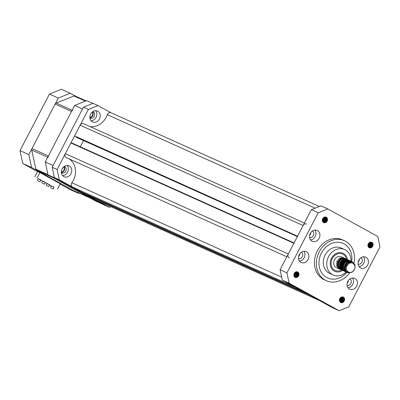 <?xml version="1.0" encoding="UTF-8"?>
<svg xmlns="http://www.w3.org/2000/svg" width="400" height="400" viewBox="0 0 400 400"><rect width="100%" height="100%" fill="white"/><g stroke="black" fill="none" stroke-linecap="round" stroke-linejoin="round"><path stroke-width="0.6" d="M310.11 294.955A0.4 0.335 114.2 0 0 310.22 295.47L319.115 300.375A2.99 2.515 114.2 0 0 319.27 300.45M310.22 295.47L87.245 195.185L96.14 200.085L319.115 300.375M87.245 195.185A0.4 0.335 -65.8 0 1 87.135 194.67L87.19 194.565M304.335 292.23L295.44 287.33L72.465 187.045L81.36 191.945L304.335 292.23A0.4 0.335 114.2 0 0 304.355 292.24M297.975 276.14A16.945 14.26 114.2 0 0 298.455 272.91M72.465 187.045A2.99 2.515 -65.8 0 1 71.88 182.775A16.945 14.26 114.2 0 0 68.955 158.795M294.325 243.06A0.4 0.335 114.2 0 0 293.87 243.26L288.305 253.95A2.99 2.515 114.2 0 0 289.285 257.89M293.87 243.26L70.895 142.975L65.33 153.665L288.305 253.95M83.51 140.555L80.265 146.78M297.35 236.57L76.32 137.32A0.4 0.335 -65.8 0 1 76.3 137.31M306.545 223.99A2.99 2.515 114.2 0 0 303.115 225.5L80.135 125.215L74.575 135.905L297.55 236.19A0.4 0.335 114.2 0 0 297.66 236.705M303.115 225.5L297.55 236.19M90.165 126.67A16.945 14.26 114.2 0 0 107.325 114.69A2.99 2.515 -65.8 0 1 110.95 112.745A2.99 2.515 -65.8 0 1 111.1 112.82M66.52 157.685A2.99 2.515 -65.8 0 1 66.31 157.605A2.99 2.515 -65.8 0 1 65.33 153.665M70.895 142.975A0.4 0.335 -65.8 0 1 71.37 142.78L294.04 242.93L71.35 142.77M74.685 136.42A0.4 0.335 -65.8 0 1 74.575 135.905M80.135 125.215A2.99 2.515 -65.8 0 1 83.57 123.705A2.99 2.515 -65.8 0 1 83.725 123.78M96.455 200.225A2.99 2.515 -65.8 0 1 96.295 200.165A2.99 2.515 -65.8 0 1 96.14 200.085M351.005 261.19A13.955 11.745 114.2 0 0 344.6 249.535L341.16 247.99A13.955 11.745 114.2 0 0 325.5 254.395A13.955 11.745 114.2 0 0 327.305 271.915A13.955 11.745 114.2 0 0 329.715 273.445L333.15 274.99A13.955 11.745 114.2 0 0 346.1 272.07M346.47 245.52A18.94 15.94 114.2 0 0 343.205 243.445A18.94 15.94 114.2 0 0 321.95 252.135A18.94 15.94 114.2 0 0 324.405 275.915A18.94 15.94 114.2 0 0 327.67 277.99A18.94 15.94 114.2 0 0 346.78 272.37A18.94 15.94 114.2 0 1 327.67 277.99A18.94 15.94 114.2 0 1 326.7 277.505A18.94 15.94 114.2 0 1 321.175 253.595A18.94 15.94 114.2 0 1 343.205 243.445A18.94 15.94 114.2 0 1 344.175 243.93A18.94 15.94 114.2 0 1 351.68 261.47A18.94 15.94 114.2 0 0 346.47 245.52M300.925 262.37A5.98 5.035 114.2 0 0 301.23 262.52A5.98 5.035 114.2 0 0 308.185 259.315A5.98 5.035 114.2 0 0 306.445 251.765A5.98 5.035 114.2 0 0 306.135 251.615A5.98 5.035 114.2 0 0 299.18 254.82A5.98 5.035 114.2 0 0 300.925 262.37M299.5 261.115A5.98 5.035 114.2 0 0 304.345 257.365A5.98 5.035 114.2 0 0 303.935 251.255M311.965 241.165A5.98 5.035 114.2 0 0 312.27 241.315A5.98 5.035 114.2 0 0 319.225 238.11A5.98 5.035 114.2 0 0 317.485 230.56A5.98 5.035 114.2 0 0 317.175 230.405A5.98 5.035 114.2 0 0 310.22 233.61A5.98 5.035 114.2 0 0 311.965 241.165M310.54 239.905A5.98 5.035 114.2 0 0 315.385 236.16A5.98 5.035 114.2 0 0 314.975 230.05M360.5 267.9A5.98 5.035 114.2 0 0 360.81 268.055A5.98 5.035 114.2 0 0 367.765 264.85A5.98 5.035 114.2 0 0 366.02 257.295A5.98 5.035 114.2 0 0 365.715 257.145A5.98 5.035 114.2 0 0 358.76 260.35A5.98 5.035 114.2 0 0 360.5 267.9M359.08 266.645A5.98 5.035 114.2 0 0 363.925 262.895A5.98 5.035 114.2 0 0 363.515 256.785M349.465 289.105A5.98 5.035 114.2 0 0 349.77 289.26A5.98 5.035 114.2 0 0 356.725 286.055A5.98 5.035 114.2 0 0 354.98 278.505A5.98 5.035 114.2 0 0 354.675 278.35A5.98 5.035 114.2 0 0 347.72 281.555A5.98 5.035 114.2 0 0 349.465 289.105M348.04 287.85A5.98 5.035 114.2 0 0 352.885 284.105A5.98 5.035 114.2 0 0 352.475 277.99M353.995 262.98A21.93 18.455 114.2 0 0 345.555 241.28A21.93 18.455 114.2 0 0 344.435 240.715A21.93 18.455 114.2 0 0 318.92 252.47A21.93 18.455 114.2 0 0 325.32 280.155A21.93 18.455 114.2 0 0 326.44 280.715A21.93 18.455 114.2 0 0 349.59 272.905M344.435 240.715L342.47 239.835A21.93 18.455 114.2 0 0 316.96 251.585A21.93 18.455 114.2 0 0 323.355 279.27A21.93 18.455 114.2 0 0 324.475 279.835L326.44 280.715M349.915 278.955A3.49 2.935 -65.8 0 1 350.97 283.24A3.49 2.935 -65.8 0 1 347.06 285.3M347.17 283.15A3.49 2.935 114.2 0 0 348.38 280.46M360.955 257.745A3.49 2.935 -65.8 0 1 362.01 262.035A3.49 2.935 -65.8 0 1 358.1 264.095M358.21 261.94A3.49 2.935 114.2 0 0 359.415 259.255M312.415 231.01A3.49 2.935 -65.8 0 1 313.47 235.3A3.49 2.935 -65.8 0 1 309.56 237.355M309.67 235.205A3.49 2.935 114.2 0 0 310.88 232.515M301.375 252.215A3.49 2.935 -65.8 0 1 302.43 256.505A3.49 2.935 -65.8 0 1 298.525 258.56M298.63 256.41A3.49 2.935 114.2 0 0 299.84 253.725M323.4 217.77L322.34 220.035M323.26 217.91L322.36 219.835M323.87 217.395L323.89 217.97L322.355 220.635M323.76 217.47L322.34 220.505M324.27 217.18L324.38 218.195L322.44 221.08M324.175 217.225L324.26 218.14L322.415 220.98M324.63 217.055L324.875 218.415L323.41 221.03L322.57 221.435M324.545 217.08L324.75 218.36L323.29 220.97L322.535 221.355M324.96 216.985L325.365 218.635L323.905 221.25L322.725 221.735M322.68 221.655L323.295 221.305L325.005 218.215L324.865 217L325.24 218.58L323.78 221.195L322.685 221.665M325.27 216.965L325.855 218.855L324.395 221.47L322.905 221.985M325.195 216.97L325.735 218.8L324.27 221.415L322.855 221.925M325.565 216.985L326.345 219.075L324.885 221.69L323.095 222.195M325.49 216.98L326.225 219.02L324.76 221.635L323.045 222.145M325.84 217.04L326.84 219.295L325.375 221.91L323.305 222.375M325.77 217.025L326.715 219.24L325.255 221.855L323.255 222.335M323.555 222.535A2.99 2.515 114.2 0 0 323.705 222.61A2.99 2.515 114.2 0 0 327.185 221.01A2.99 2.515 114.2 0 0 326.315 217.23A2.99 2.515 114.2 0 0 326.16 217.155A2.99 2.515 114.2 0 0 322.68 218.76A2.99 2.515 114.2 0 0 323.555 222.535M326.035 217.105L326.065 217.12C327.91 220.42 326.91 222.15 323.06 222.315M294.88 272.55L293.82 274.82M294.74 272.695L293.84 274.615M295.355 272.18L295.375 272.755L293.835 275.42M295.245 272.25L293.82 275.29M295.75 271.965L295.865 272.975L293.925 275.865M295.655 272.01L295.74 272.92L293.895 275.76M296.11 271.84L296.355 273.195L294.895 275.81L294.05 276.22M296.025 271.865L296.23 273.14L294.77 275.755L294.015 276.135M296.445 271.77L296.845 273.42L295.385 276.03L294.21 276.515M296.365 271.78L296.725 273.36L295.26 275.975L294.165 276.445M296.755 271.75L297.335 273.64L295.875 276.25L294.385 276.77M296.68 271.75L297.215 273.585L295.755 276.195L294.34 276.71M297.045 271.77L297.83 273.86L296.365 276.475L294.58 276.98M296.975 271.76L297.705 273.805L296.245 276.42L294.53 276.93M297.32 271.825L298.32 274.08L296.86 276.695L294.79 277.16M297.255 271.81L298.195 274.025L296.735 276.64L294.735 277.115M295.035 277.315A2.99 2.515 114.2 0 0 295.19 277.395A2.99 2.515 114.2 0 0 298.665 275.79A2.99 2.515 114.2 0 0 297.795 272.015A2.99 2.515 114.2 0 0 297.64 271.94A2.99 2.515 114.2 0 0 294.165 273.54A2.99 2.515 114.2 0 0 295.035 277.315M297.515 271.89L297.55 271.905C299.395 275.205 298.39 276.935 294.545 277.095M340.48 297.67L339.415 299.935M340.335 297.81L339.435 299.735M340.95 297.295L340.97 297.87L339.435 300.54M340.84 297.37L339.42 300.405M341.35 297.08L341.46 298.095L339.52 300.98M341.255 297.125L341.34 298.04L339.495 300.88M341.71 296.955L341.95 298.315L340.49 300.93L339.65 301.335M341.62 296.98L341.83 298.26L340.37 300.875L339.615 301.255M342.04 296.89L342.445 298.535L340.98 301.15L339.805 301.635M339.76 301.555L340.375 301.205L342.085 298.115L341.94 296.905L342.32 298.48L340.86 301.095L339.765 301.565M342.35 296.865L342.935 298.755L341.475 301.37L339.98 301.885M342.275 296.87L342.81 298.7L341.35 301.315L339.935 301.825M342.645 296.885L343.425 298.975L341.965 301.59L340.175 302.095M342.57 296.88L343.305 298.92L341.84 301.535L340.125 302.05M342.92 296.94L343.915 299.2L342.455 301.81L340.385 302.275M342.85 296.925L343.795 299.14L342.33 301.755L340.33 302.235M340.63 302.435A2.99 2.515 114.2 0 0 340.785 302.51A2.99 2.515 114.2 0 0 344.265 300.91A2.99 2.515 114.2 0 0 343.39 297.135A2.99 2.515 114.2 0 0 343.24 297.055A2.99 2.515 114.2 0 0 339.76 298.66A2.99 2.515 114.2 0 0 340.63 302.435M343.115 297.005L343.145 297.02C344.99 300.32 343.99 302.05 340.14 302.215M368.995 242.885L367.935 245.15M368.855 243.03L367.955 244.95M369.47 242.515L369.49 243.09L367.95 245.755M369.36 242.585L367.94 245.625M369.87 242.3L369.98 243.31L368.04 246.195M369.77 242.345L369.855 243.255L368.015 246.095M370.225 242.17L370.47 243.53L369.01 246.145L368.17 246.555M370.14 242.195L370.35 243.475L368.885 246.09L368.135 246.47M370.56 242.105L370.96 243.75L369.5 246.365L368.325 246.85M370.48 242.115L370.84 243.695L369.375 246.31L368.28 246.78L368.89 246.42L370.6 243.33L370.46 242.12M370.87 242.085L371.455 243.975L369.99 246.585L368.5 247.1M370.795 242.085L371.33 243.92L369.87 246.53L368.455 247.045M371.16 242.105L371.945 244.195L370.48 246.81L368.695 247.315M371.09 242.095L371.82 244.14L370.36 246.75L368.645 247.265M371.435 242.16L372.435 244.415L370.975 247.03L368.905 247.495M371.37 242.14L372.31 244.36L370.85 246.975L368.85 247.45M369.15 247.65A2.99 2.515 114.2 0 0 369.305 247.73A2.99 2.515 114.2 0 0 372.78 246.125A2.99 2.515 114.2 0 0 371.91 242.35A2.99 2.515 114.2 0 0 371.755 242.275A2.99 2.515 114.2 0 0 368.28 243.875A2.99 2.515 114.2 0 0 369.15 247.65M371.635 242.22L371.665 242.24C373.51 245.535 372.505 247.27 368.66 247.43M339.16 310.72L332.285 307.625L282.275 280.08L280.07 269.77L311.345 209.685L320.91 205.855L327.785 208.95L377.795 236.495L380 246.805L348.72 306.89L339.16 310.72L289.15 283.17L282.275 280.08M327.785 208.95L318.225 212.775L311.345 209.685M280.07 269.77L286.945 272.86L318.225 212.775M286.945 272.86L289.15 283.17M326.92 218.01L327.03 219.125L325.32 222.215L324.83 222.505M325.445 217.35L325.555 218.46L323.845 221.555L323.355 221.845M324.955 217.13L325.065 218.24L323.355 221.33L322.865 221.625M324.505 217.09L324.575 218.02L322.525 221.325M324.075 217.275L322.395 220.875M323.59 217.6L322.33 220.3M322.92 218.34L322.47 219.31M326.805 217.82L326.97 219.095L325.26 222.19L324.59 222.56M325.335 217.16L325.495 218.435L323.785 221.525L323.12 221.895M324.455 217.11L324.515 217.99L322.505 221.275M324.02 217.31L322.38 220.815M323.525 217.655L322.33 220.21M322.735 218.655L322.59 218.965M298.4 272.795L298.515 273.905L296.8 277L296.31 277.29M296.925 272.135L297.04 273.245L295.33 276.335L294.835 276.625M296.435 271.91L296.55 273.025L294.835 276.115L294.345 276.405M295.99 271.875L296.055 272.8L294.005 276.105M295.555 272.06L293.875 275.66M295.075 272.38L293.815 275.085M294.405 273.12L293.95 274.09M298.29 272.605L298.45 273.88L296.74 276.97L296.075 277.34M296.815 271.94L296.98 273.215L295.265 276.31L294.6 276.68M296.345 271.785L296.485 272.995L294.775 276.09L294.16 276.435M295.935 271.895L295.995 272.775L293.985 276.055M295.5 272.09L293.86 275.595M295.005 272.435L293.815 274.995M294.215 273.435L294.07 273.745M343.995 297.915L344.11 299.025L342.4 302.115L341.905 302.405M342.525 297.25L342.635 298.36L340.925 301.455L340.435 301.745M342.03 297.03L342.145 298.14L340.435 301.235L339.94 301.525M341.585 296.99L341.655 297.92L339.605 301.225M341.155 297.175L339.47 300.775M340.67 297.5L339.41 300.2M340 298.24L339.55 299.21M343.885 297.72L344.05 298.995L342.34 302.09L341.67 302.46M342.415 297.06L342.575 298.335L340.865 301.425L340.2 301.795M341.535 297.01L341.595 297.89L339.585 301.175M341.1 297.21L339.46 300.715M340.605 297.555L339.41 300.11M339.815 298.555L339.67 298.865M372.515 243.13L372.63 244.24L370.915 247.335L370.425 247.625M371.04 242.465L371.155 243.58L369.445 246.67L368.95 246.96M370.55 242.245L370.665 243.36L368.955 246.45L368.46 246.74M370.105 242.21L370.17 243.135L368.12 246.44M369.675 242.395L367.99 245.995M369.19 242.715L367.93 245.415M368.52 243.455L368.065 244.425M372.405 242.94L372.565 244.215L370.855 247.305L370.19 247.675M370.93 242.275L371.095 243.55L369.385 246.645L368.715 247.015M370.05 242.225L370.11 243.11L368.1 246.39M369.615 242.425L367.98 245.93M369.12 242.77L367.93 245.33M368.33 243.77L368.185 244.08M92.32 121.805A5.98 5.035 114.2 0 0 92.63 121.96A5.98 5.035 114.2 0 0 99.585 118.755A5.98 5.035 114.2 0 0 97.84 111.2A5.98 5.035 114.2 0 0 97.535 111.05A5.98 5.035 114.2 0 0 90.58 114.255A5.98 5.035 114.2 0 0 92.32 121.805M91.09 120.79A5.98 5.035 114.2 0 0 96.235 117.02A5.98 5.035 114.2 0 0 95.64 110.675M63.805 176.59A5.98 5.035 114.2 0 0 64.11 176.74A5.98 5.035 114.2 0 0 71.07 173.535A5.98 5.035 114.2 0 0 69.325 165.985A5.98 5.035 114.2 0 0 69.015 165.83A5.98 5.035 114.2 0 0 62.06 169.04A5.98 5.035 114.2 0 0 63.805 176.59M62.57 175.57A5.98 5.035 114.2 0 0 67.715 171.805A5.98 5.035 114.2 0 0 67.12 165.455M64.245 166.445A3.49 2.935 -65.8 0 1 64.555 166.56A3.49 2.935 -65.8 0 1 64.735 166.65A3.49 2.935 -65.8 0 1 65.755 171.05A3.49 2.935 -65.8 0 1 61.695 172.92A3.49 2.935 -65.8 0 1 61.515 172.835A3.49 2.935 -65.8 0 1 61.4 172.765M61.375 172.48A3.49 2.935 114.2 0 0 64.33 170.28A3.49 2.935 114.2 0 0 64.01 166.615M92.765 111.66A3.49 2.935 -65.8 0 1 93.075 111.775A3.49 2.935 -65.8 0 1 93.255 111.865A3.49 2.935 -65.8 0 1 94.27 116.27A3.49 2.935 -65.8 0 1 90.215 118.14A3.49 2.935 -65.8 0 1 90.035 118.05A3.49 2.935 -65.8 0 1 89.92 117.985M89.895 117.695A3.49 2.935 114.2 0 0 92.85 115.5A3.49 2.935 114.2 0 0 92.53 111.83M54.385 177.58L104.395 205.13L109.31 207.34L59.3 179.79L54.385 177.58L52.185 167.27L83.46 107.19L93.025 103.36L97.935 105.57L111.025 112.78M109.31 207.34L110.865 206.715M97.935 105.57L88.37 109.395L83.46 107.19M52.185 167.27L57.095 169.48L88.37 109.395M57.095 169.48L59.3 179.79M340.69 269.61L337.63 266.43L337.825 261.915L340.73 258.55L344.58 258.27L345.085 258.53M340.19 269.41L337.51 266.375L337.7 261.86L340.61 258.495L342.86 257.81M339.705 269.17L336.65 265.985L336.84 261.475L339.75 258.11L342.98 257.745M344.665 258.31L341.33 256.81A5.98 5.035 114.2 0 0 337.27 256.995A5.98 5.035 114.2 0 0 333.69 262.5A5.98 5.035 114.2 0 0 336.42 267.72L339.265 269M337.935 268.085A5.98 5.035 114.2 0 0 338.445 268.09M338.52 268.085A5.98 5.035 114.2 0 0 339.055 268.015M339.135 268A5.98 5.035 114.2 0 0 339.71 267.85M339.96 267.765A5.98 5.035 114.2 0 0 340.325 267.61M352.525 261.845L348.465 262.03L345.975 264.53A5.98 5.035 -65.8 0 1 348.565 262.075A5.98 5.035 -65.8 0 1 349.38 261.74L352.525 261.845L354.9 264.745L355.09 266.805M349.935 272.855L347.125 272.53L344.51 269.52L344.7 265.01L347.61 261.645L351.455 261.365L351.96 261.62M347.065 272.505L344.385 269.465L344.575 264.955L347.485 261.59L351.48 261.375M346.585 272.26L343.525 269.08L343.72 264.565L346.625 261.2L350.475 260.925L350.975 261.18M346.08 272.06L343.405 269.025L343.595 264.51L346.5 261.145L350.35 260.87L350.91 261.16M345.6 271.82L342.545 268.64L342.735 264.125L345.645 260.76L349.49 260.48L349.995 260.735M345.1 271.62L342.42 268.585L342.615 264.07L345.52 260.705L349.515 260.49M344.62 271.375L341.56 268.195L341.755 263.685L344.66 260.32L348.51 260.04L349.01 260.295M344.12 271.18L341.44 268.14L341.63 263.63L344.54 260.26L348.535 260.05M343.635 270.935L340.58 267.755L340.77 263.24L343.68 259.875L347.525 259.6L348.03 259.855M343.135 270.735L340.455 267.7L340.65 263.185L343.555 259.82L347.55 259.61M342.655 270.495L339.595 267.315L339.79 262.8L342.695 259.435L346.545 259.155L347.05 259.41M342.155 270.295L339.475 267.26L339.665 262.745L342.575 259.38L346.42 259.1L346.985 259.39M341.67 270.05L338.615 266.87L338.805 262.36L341.715 258.99L345.56 258.715L346.065 258.97M341.17 269.855L338.49 266.815L338.685 262.3L341.59 258.935L345.585 258.725M352.4 261.79L354.78 264.69L354.97 265.83M347.45 259.56A9.97 8.39 114.2 0 0 342.965 253.17A9.97 8.39 114.2 0 0 336.2 253.48A9.97 8.39 114.2 0 0 330.235 262.655A9.97 8.39 114.2 0 0 334.785 271.355A9.97 8.39 114.2 0 0 341.55 271.045A9.97 8.39 114.2 0 0 342.555 270.46M346.34 267.775A4.985 4.195 114.2 0 0 352 271.955A4.985 4.195 114.2 0 0 354.995 267.105A4.985 4.195 114.2 0 0 352.28 262.86L351.645 262.81C349.06 262.795 347.35 264.215 346.51 267.07L346.34 267.775C346.185 265.43 346.955 263.575 348.655 262.205L349.38 261.74M345.975 264.53C344.34 270.66 346.31 273.245 351.89 272.28C355.945 268.62 356.075 265.48 352.28 262.86M340.505 267.52A5.98 5.035 114.2 0 0 340.905 267.295M341.305 267.03A5.98 5.035 114.2 0 0 341.61 266.79M341.81 266.615A5.98 5.035 114.2 0 0 342.125 266.315M342.26 266.17A5.98 5.035 114.2 0 0 342.515 265.875M342.82 265.47A5.98 5.035 114.2 0 0 343.94 262.87M344.025 262.37A5.98 5.035 114.2 0 0 344.06 262M344.075 261.8A5.98 5.035 114.2 0 0 344.08 261.35M344.065 261.085A5.98 5.035 114.2 0 0 344.03 260.71M343.945 260.235A5.98 5.035 114.2 0 0 343.835 259.795M343.775 259.61A5.98 5.035 114.2 0 0 343.56 259.065M343.52 258.985A5.98 5.035 114.2 0 0 343.225 258.465M343.185 258.395A5.98 5.035 114.2 0 0 342.86 257.97M338.555 266.995L337.85 265.675L337.985 261.965L340.345 259.2L339.75 258.11L340.125 258.785M340.345 259.2L340.175 258.89M347.86 262.94L351.335 262.495L352.01 262.825M345.565 270.055L344.97 268.88L345.105 265.17L347.47 262.4L348.525 262M349.075 261.915L351.47 262.71M349.44 261.64L350.045 261.94M350.16 262.015L350.49 262.265M350.59 262.36L350.89 262.685M343.305 268.685L343.005 267.995L343.14 264.285L345.505 261.515L346.56 261.115M346.93 261.05L348.42 261.195M349.61 261.92L349.91 262.245M350 262.365L350.26 262.77M342.32 268.245L342.025 267.55L342.16 263.845L344.52 261.075L345.58 260.675M345.945 260.61L347.44 260.755L346.27 260.475M348.63 261.48L348.925 261.8M349.035 261.94L349.28 262.325M349.36 262.475L349.575 262.99M341.34 267.8L341.045 267.11L341.18 263.4L343.54 260.635L344.595 260.23M346.74 260.425L347.095 260.615M347.645 261.035L347.945 261.36M348.035 261.48L348.3 261.885M348.505 262.32L348.79 263.415M342.225 269.145L341.88 268.97M341.745 268.885L340.565 267.715M340.355 267.36L340.06 266.67L340.195 262.96L342.555 260.19L343.615 259.79M346.115 260.175L346.365 260.34M345.155 268.36L344.87 268.525M343.32 269.01L342.865 269.04M342.59 269.03L342.29 269.005M345.165 267.15L344.72 267.54M342.34 268.57L341.885 268.595M341.61 268.59L341.31 268.56M340.265 268.26L339.915 268.085M339.78 268L338.6 266.83M338.39 266.475L338.095 265.785L338.23 262.075L340.59 259.31L342.885 257.96M346.51 267.07L346.825 265.94L349.185 263.175L352.015 262.825M351.405 262.525L351.88 262.785M345.755 270.455L344.725 268.765L344.86 265.06L347.22 262.29L348.955 261.8M349.27 261.805L350.895 262.345M351.01 262.425L351.33 262.695M349.545 261.69L349.915 261.905M350.025 261.98L350.345 262.25M350.45 262.355L350.74 262.695M343.465 269.205L342.76 267.885L342.895 264.175L345.255 261.405L346.99 260.915M347.25 260.915L348.705 261.31M349.465 261.91L349.755 262.255M349.845 262.38L350.095 262.81M342.485 268.765L341.78 267.44L341.915 263.735L344.275 260.965L346.005 260.475M348.485 261.47L348.775 261.81M348.915 262.02L349.115 262.365M349.19 262.525L349.39 263.07M341.5 268.32L340.795 267L340.93 263.29L343.295 260.525L345.025 260.035M346.595 260.365L346.965 260.58M347.5 261.025L347.79 261.37M347.885 261.505L348.13 261.925M348.35 262.45L348.57 263.575M340.52 267.88L339.815 266.56L339.95 262.85L342.31 260.08L344.045 259.59M345.985 260.135L346.29 260.37M345.14 268.105L344.82 268.305M342.545 268.93L342.185 268.91M346.495 261.955L346.55 262.215M345.22 266.715L344.71 267.23M344.085 267.715L343.64 267.97M341.565 268.485L341.205 268.465M339.8 268.045L338.74 267.22M346.46 259.115A8.97 7.55 114.2 0 0 342.555 254.08A8.97 7.55 114.2 0 0 332.045 259.05A8.97 7.55 114.2 0 0 335.195 270.445A8.97 7.55 114.2 0 0 341.57 270.015M344.6 249.535A13.955 11.745 114.2 0 0 328.25 257.265A13.955 11.745 114.2 0 0 333.15 274.99M48 174.86L95.065 200.785L102.925 204.32L55.855 178.39L48 174.86L45.245 161.97L53.1 165.505L82.54 108.955L74.68 105.42L45.245 161.97M74.68 105.42L86.635 100.635L92.85 103.43M89.875 117.21A2.99 2.515 114.2 0 0 92.465 115.325A2.99 2.515 114.2 0 0 92.16 112.14M61.36 171.995A2.99 2.515 114.2 0 0 63.945 170.11A2.99 2.515 114.2 0 0 63.64 166.925M42.31 183.18L44.37 184.2L42.31 183.18M44.37 184.2L45.29 182.43L44.7 182.075L42.64 181.05L41.72 182.82M37.895 180.745L39.96 181.77L37.895 180.745M39.96 181.77L40.88 180L40.29 179.645L38.225 178.62L37.305 180.39M51.135 188.04L53.195 189.06L51.135 188.04M53.195 189.06L54.115 187.295L53.525 186.935L51.465 185.915L50.545 187.68M46.72 185.61L48.785 186.63L46.72 185.61M48.785 186.63L49.705 184.865L49.115 184.505L47.05 183.48L46.13 185.25M54.055 187.415L38.195 178.68M40.815 180.125L42.61 181.11M45.23 182.555L47.02 183.54M49.64 184.985L51.435 185.97M57.485 189.075L60.245 183.775L39.905 172.57L37.615 171.54L34.855 176.84M37.145 177.87L39.905 172.57M58.28 98.045L28.84 154.595L31.595 167.48L22.755 163.505L20 150.615L49.44 94.065L61.39 89.28L70.235 93.26L58.28 98.045L49.44 94.065M20 150.615L28.84 154.595M75.205 95.995L70.235 93.26M31.595 167.48L78.665 193.405L69.825 189.43L60.09 184.07M37.555 171.655L22.755 163.505M78.665 193.405L79.255 193.17M72.625 110.44A1.995 1.68 114.2 0 0 71.54 111.455L55.14 104.075A1.995 1.68 -65.8 0 1 56.22 103.065L73.945 95.97A1.995 1.68 -65.8 0 1 75.15 95.975A1.995 1.68 -65.8 0 1 75.255 96.025L86.04 100.875L75.15 95.975M73.85 190.735A1.995 1.68 -65.8 0 1 73.745 190.69A1.995 1.68 -65.8 0 1 73.64 190.64L90.045 198.02L53.02 177.625L36.615 170.245A1.995 1.68 -65.8 0 1 35.845 169.155L31.76 150.045A1.995 1.68 -65.8 0 1 31.98 148.56L48.385 155.935A1.995 1.68 114.2 0 0 48.165 157.425M36.615 170.245L73.64 190.64M55.14 104.075L31.98 148.56M48.385 155.935L71.54 111.455M87.135 194.67L305.61 292.935M71.88 182.775L281.64 277.115M315.15 208.16L107.325 114.69M85.41 101.125L73.945 95.97M56.22 103.065L72.175 110.24M47.715 157.22L31.76 150.045M35.845 169.155L47.945 174.595M96.295 200.165L319.19 300.415M66.31 157.605L286.825 256.785M83.57 123.705L304.4 223.025M110.95 112.745L319.355 206.48M81.38 191.955L304.345 292.235M73.745 190.69L90.095 198.045"/></g></svg>
